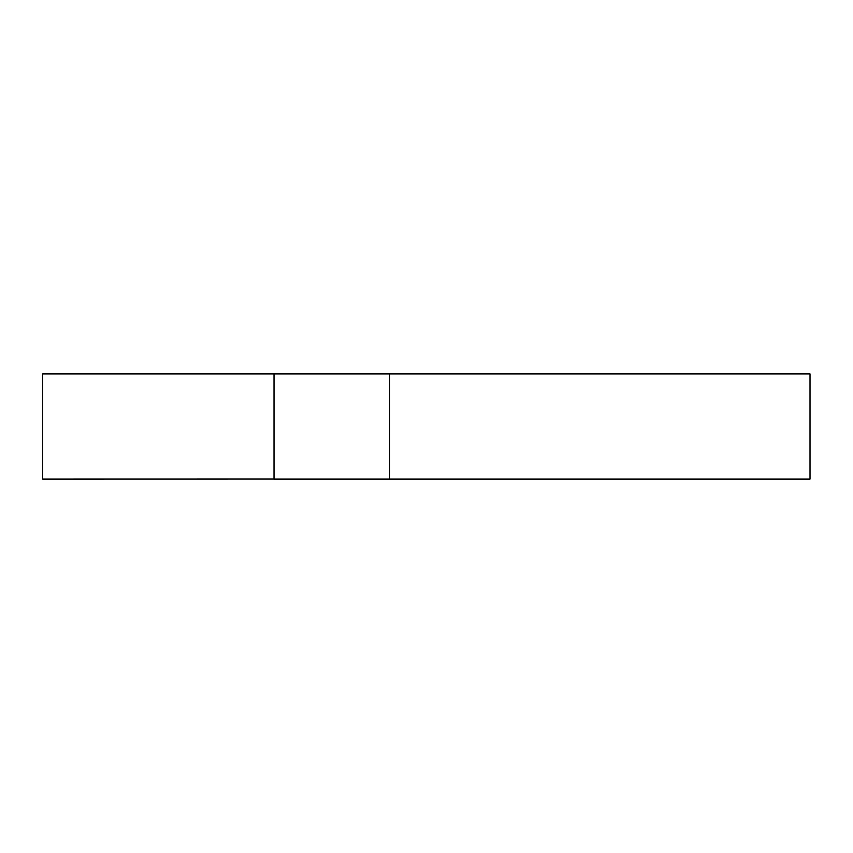 <?xml version="1.0" encoding="UTF-8"?>
<svg xmlns="http://www.w3.org/2000/svg" width="853" height="853" viewBox="0 0 853 853"><rect width="100%" height="100%" fill="white"/><g stroke="black" fill="none" stroke-linecap="round" stroke-linejoin="round"><path stroke-width="1.28" d="M810.019 373.913L810.019 479.087L810.019 373.913L389.693 373.913L389.693 426.5L389.693 373.913L42.65 373.913L42.65 479.087L274.016 479.045L274.016 373.913M810.019 479.087L389.693 479.087L389.693 426.5L389.693 479.087L274.016 479.087"/></g></svg>
